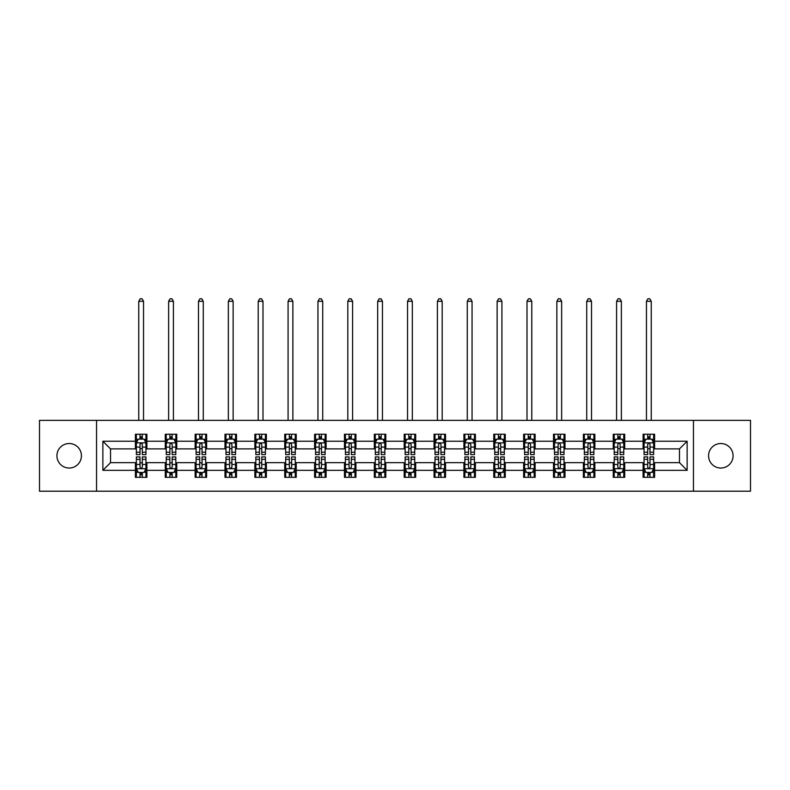 <?xml version="1.0" encoding="UTF-8"?>
<svg xmlns="http://www.w3.org/2000/svg" width="790" height="790" viewBox="0 0 790 790"><rect width="100%" height="100%" fill="white"/><g stroke="black" fill="none" stroke-linecap="round" stroke-linejoin="round"><path stroke-width="1.19" d="M720.826 443.526A12.255 12.255 0 0 0 708.571 455.781A12.255 12.255 0 0 0 720.826 468.036A12.255 12.255 0 0 0 733.081 455.781A12.255 12.255 0 0 0 720.826 443.526M69.174 443.526A12.255 12.255 0 0 0 56.92 455.781A12.255 12.255 0 0 0 69.174 468.036A12.255 12.255 0 0 0 81.429 455.781A12.255 12.255 0 0 0 69.174 443.526M693.452 491.202L750.5 491.202L750.5 420.369L693.452 420.369L693.452 491.202L96.548 491.202L96.548 420.369L39.5 420.369L39.5 491.202L96.548 491.202M693.452 420.369L96.548 420.369M654.594 441.235L654.594 434.243L643.1 434.243L643.1 441.235L624.722 441.235L624.722 434.243L613.238 434.243L613.238 441.235L594.86 441.235L594.86 434.243L583.375 434.243L583.375 441.235L564.998 441.235L564.998 434.243L553.514 434.243L553.514 441.235L535.136 441.235L535.136 434.243L523.642 434.243L523.642 441.235L505.264 441.235L505.264 434.243L493.78 434.243L493.78 441.235L475.402 441.235L475.402 434.243L463.918 434.243L463.918 441.235L445.54 441.235L445.54 434.243L434.056 434.243L434.056 441.235L415.678 441.235L415.678 434.243L404.194 434.243L404.194 441.235L385.806 441.235L385.806 434.243L374.322 434.243L374.322 441.235L355.944 441.235L355.944 434.243L344.46 434.243L344.46 441.235L326.082 441.235L326.082 434.243L314.598 434.243L314.598 441.235L296.22 441.235L296.22 434.243L284.736 434.243L284.736 441.235L266.358 441.235L266.358 434.243L254.864 434.243L254.864 441.235L236.487 441.235L236.487 434.243L225.002 434.243L225.002 441.235L206.625 441.235L206.625 434.243L195.14 434.243L195.14 441.235L176.763 441.235L176.763 434.243L165.278 434.243L165.278 441.235L146.9 441.235L146.9 434.243L135.406 434.243L135.406 441.235L102.868 441.235L102.868 470.327L110.521 462.673L135.406 462.673L135.406 477.318L146.9 477.318L146.9 462.673L165.278 462.673L165.278 477.318L176.763 477.318L176.763 462.673L195.14 462.673L195.14 477.318L206.625 477.318L206.625 462.673L225.002 462.673L225.002 477.318L236.487 477.318L236.487 462.673L254.864 462.673L254.864 477.318L266.358 477.318L266.358 462.673L284.736 462.673L284.736 477.318L296.22 477.318L296.22 462.673L314.598 462.673L314.598 477.318L326.082 477.318L326.082 462.673L344.46 462.673L344.46 477.318L355.944 477.318L355.944 462.673L374.322 462.673L374.322 477.318L385.806 477.318L385.806 462.673L404.194 462.673L404.194 477.318L415.678 477.318L415.678 462.673L434.056 462.673L434.056 477.318L445.54 477.318L445.54 462.673L463.918 462.673L463.918 477.318L475.402 477.318L475.402 462.673L493.78 462.673L493.78 477.318L505.264 477.318L505.264 462.673L523.642 462.673L523.642 477.318L535.136 477.318L535.136 462.673L553.514 462.673L553.514 477.318L564.998 477.318L564.998 462.673L583.375 462.673L583.375 477.318L594.86 477.318L594.86 462.673L613.238 462.673L613.238 477.318L624.722 477.318L624.722 462.673L643.1 462.673L643.1 477.318L654.594 477.318L654.594 462.673L679.479 462.673L679.479 448.888L654.594 448.888L654.594 441.235L687.132 441.235L687.132 470.327L654.594 470.327M643.1 470.327L624.722 470.327M613.238 470.327L594.86 470.327M583.375 470.327L564.998 470.327M553.514 470.327L535.136 470.327M523.642 470.327L505.264 470.327M493.78 470.327L475.402 470.327M463.918 470.327L445.54 470.327M434.056 470.327L415.678 470.327M404.194 470.327L385.806 470.327M374.322 470.327L355.944 470.327M344.46 470.327L326.082 470.327M314.598 470.327L296.22 470.327M284.736 470.327L266.358 470.327M254.864 470.327L236.487 470.327M225.002 470.327L206.625 470.327M195.14 470.327L176.763 470.327M165.278 470.327L146.9 470.327M135.406 470.327L102.868 470.327M643.1 441.235L643.1 448.888L624.722 448.888L624.722 441.235M613.238 441.235L613.238 448.888L594.86 448.888L594.86 441.235M583.375 441.235L583.375 448.888L564.998 448.888L564.998 441.235M553.514 441.235L553.514 448.888L535.136 448.888L535.136 441.235M523.642 441.235L523.642 448.888L505.264 448.888L505.264 441.235M493.78 441.235L493.78 448.888L475.402 448.888L475.402 441.235M463.918 441.235L463.918 448.888L445.54 448.888L445.54 441.235M434.056 441.235L434.056 448.888L415.678 448.888L415.678 441.235M404.194 441.235L404.194 448.888L385.806 448.888L385.806 441.235M374.322 441.235L374.322 448.888L355.944 448.888L355.944 441.235M344.46 441.235L344.46 448.888L326.082 448.888L326.082 441.235M314.598 441.235L314.598 448.888L296.22 448.888L296.22 441.235M284.736 441.235L284.736 448.888L266.358 448.888L266.358 441.235M254.864 441.235L254.864 448.888L236.487 448.888L236.487 441.235M225.002 441.235L225.002 448.888L206.625 448.888L206.625 441.235M195.14 441.235L195.14 448.888L176.763 448.888L176.763 441.235M165.278 441.235L165.278 448.888L146.9 448.888L146.9 441.235M135.406 441.235L135.406 448.888L110.521 448.888L102.868 441.235M110.521 448.888L110.521 462.673M687.132 470.327L679.479 462.673M679.479 448.888L687.132 441.235M135.406 439.033L136.364 439.033M140.008 439.033L142.299 439.033M145.943 439.033L146.9 439.033M135.406 448.7L136.364 448.7M140.008 448.7L142.299 448.7M145.943 448.7L146.9 448.7M135.406 462.861L136.364 462.861M140.008 462.861L142.299 462.861M145.943 462.861L146.9 462.861M135.406 472.529L136.364 472.529M140.008 472.529L142.299 472.529M145.943 472.529L146.9 472.529M165.278 462.861L166.236 462.861M169.87 462.861L172.171 462.861M175.805 462.861L176.763 462.861M165.278 472.529L166.236 472.529M169.87 472.529L172.171 472.529M175.805 472.529L176.763 472.529M165.278 439.033L166.236 439.033M169.87 439.033L172.171 439.033M175.805 439.033L176.763 439.033M165.278 448.7L166.236 448.7M169.87 448.7L172.171 448.7M175.805 448.7L176.763 448.7M195.14 462.861L196.098 462.861M199.732 462.861L202.033 462.861M205.667 462.861L206.625 462.861M195.14 472.529L196.098 472.529M199.732 472.529L202.033 472.529M205.667 472.529L206.625 472.529M195.14 439.033L196.098 439.033M199.732 439.033L202.033 439.033M205.667 439.033L206.625 439.033M195.14 448.7L196.098 448.7M199.732 448.7L202.033 448.7M205.667 448.7L206.625 448.7M225.002 462.861L225.96 462.861M229.594 462.861L231.895 462.861M235.529 462.861L236.487 462.861M225.002 472.529L225.96 472.529M229.594 472.529L231.895 472.529M235.529 472.529L236.487 472.529M225.002 439.033L225.96 439.033M229.594 439.033L231.895 439.033M235.529 439.033L236.487 439.033M225.002 448.7L225.96 448.7M229.594 448.7L231.895 448.7M235.529 448.7L236.487 448.7M254.864 462.861L255.822 462.861M259.466 462.861L261.757 462.861M265.401 462.861L266.358 462.861M254.864 472.529L255.822 472.529M259.466 472.529L261.757 472.529M265.401 472.529L266.358 472.529M254.864 439.033L255.822 439.033M259.466 439.033L261.757 439.033M265.401 439.033L266.358 439.033M254.864 448.7L255.822 448.7M259.466 448.7L261.757 448.7M265.401 448.7L266.358 448.7M284.736 462.861L285.694 462.861M289.328 462.861L291.629 462.861M295.262 462.861L296.22 462.861M284.736 472.529L285.694 472.529M289.328 472.529L291.629 472.529M295.262 472.529L296.22 472.529M284.736 439.033L285.694 439.033M289.328 439.033L291.629 439.033M295.262 439.033L296.22 439.033M284.736 448.7L285.694 448.7M289.328 448.7L291.629 448.7M295.262 448.7L296.22 448.7M314.598 462.861L315.556 462.861M319.19 462.861L321.49 462.861M325.125 462.861L326.082 462.861M314.598 472.529L315.556 472.529M319.19 472.529L321.49 472.529M325.125 472.529L326.082 472.529M314.598 439.033L315.556 439.033M319.19 439.033L321.49 439.033M325.125 439.033L326.082 439.033M314.598 448.7L315.556 448.7M319.19 448.7L321.49 448.7M325.125 448.7L326.082 448.7M344.46 462.861L345.418 462.861M349.052 462.861L351.353 462.861M354.987 462.861L355.944 462.861M344.46 472.529L345.418 472.529M349.052 472.529L351.353 472.529M354.987 472.529L355.944 472.529M344.46 439.033L345.418 439.033M349.052 439.033L351.353 439.033M354.987 439.033L355.944 439.033M344.46 448.7L345.418 448.7M349.052 448.7L351.353 448.7M354.987 448.7L355.944 448.7M374.322 462.861L375.28 462.861M378.924 462.861L381.215 462.861M384.858 462.861L385.806 462.861M374.322 472.529L375.28 472.529M378.924 472.529L381.215 472.529M384.858 472.529L385.806 472.529M374.322 439.033L375.28 439.033M378.924 439.033L381.215 439.033M384.858 439.033L385.806 439.033M374.322 448.7L375.28 448.7M378.924 448.7L381.215 448.7M384.858 448.7L385.806 448.7M404.194 462.861L405.142 462.861M408.786 462.861L411.077 462.861M414.72 462.861L415.678 462.861M404.194 472.529L405.142 472.529M408.786 472.529L411.077 472.529M414.72 472.529L415.678 472.529M404.194 439.033L405.142 439.033M408.786 439.033L411.077 439.033M414.72 439.033L415.678 439.033M404.194 448.7L405.142 448.7M408.786 448.7L411.077 448.7M414.72 448.7L415.678 448.7M434.056 462.861L435.014 462.861M438.648 462.861L440.948 462.861M444.582 462.861L445.54 462.861M434.056 472.529L435.014 472.529M438.648 472.529L440.948 472.529M444.582 472.529L445.54 472.529M434.056 439.033L435.014 439.033M438.648 439.033L440.948 439.033M444.582 439.033L445.54 439.033M434.056 448.7L435.014 448.7M438.648 448.7L440.948 448.7M444.582 448.7L445.54 448.7M463.918 462.861L464.875 462.861M468.51 462.861L470.81 462.861M474.444 462.861L475.402 462.861M463.918 472.529L464.875 472.529M468.51 472.529L470.81 472.529M474.444 472.529L475.402 472.529M463.918 439.033L464.875 439.033M468.51 439.033L470.81 439.033M474.444 439.033L475.402 439.033M463.918 448.7L464.875 448.7M468.51 448.7L470.81 448.7M474.444 448.7L475.402 448.7M493.78 462.861L494.738 462.861M498.372 462.861L500.672 462.861M504.306 462.861L505.264 462.861M493.78 472.529L494.738 472.529M498.372 472.529L500.672 472.529M504.306 472.529L505.264 472.529M493.78 439.033L494.738 439.033M498.372 439.033L500.672 439.033M504.306 439.033L505.264 439.033M493.78 448.7L494.738 448.7M498.372 448.7L500.672 448.7M504.306 448.7L505.264 448.7M523.642 462.861L524.6 462.861M528.243 462.861L530.534 462.861M534.178 462.861L535.136 462.861M523.642 472.529L524.6 472.529M528.243 472.529L530.534 472.529M534.178 472.529L535.136 472.529M523.642 439.033L524.6 439.033M528.243 439.033L530.534 439.033M534.178 439.033L535.136 439.033M523.642 448.7L524.6 448.7M528.243 448.7L530.534 448.7M534.178 448.7L535.136 448.7M553.514 462.861L554.471 462.861M558.105 462.861L560.406 462.861M564.04 462.861L564.998 462.861M553.514 472.529L554.471 472.529M558.105 472.529L560.406 472.529M564.04 472.529L564.998 472.529M553.514 439.033L554.471 439.033M558.105 439.033L560.406 439.033M564.04 439.033L564.998 439.033M553.514 448.7L554.471 448.7M558.105 448.7L560.406 448.7M564.04 448.7L564.998 448.7M583.375 462.861L584.333 462.861M587.967 462.861L590.268 462.861M593.902 462.861L594.86 462.861M583.375 472.529L584.333 472.529M587.967 472.529L590.268 472.529M593.902 472.529L594.86 472.529M583.375 439.033L584.333 439.033M587.967 439.033L590.268 439.033M593.902 439.033L594.86 439.033M583.375 448.7L584.333 448.7M587.967 448.7L590.268 448.7M593.902 448.7L594.86 448.7M613.238 462.861L614.195 462.861M617.829 462.861L620.13 462.861M623.764 462.861L624.722 462.861M613.238 472.529L614.195 472.529M617.829 472.529L620.13 472.529M623.764 472.529L624.722 472.529M613.238 439.033L614.195 439.033M617.829 439.033L620.13 439.033M623.764 439.033L624.722 439.033M613.238 448.7L614.195 448.7M617.829 448.7L620.13 448.7M623.764 448.7L624.722 448.7M643.1 462.861L644.057 462.861M647.701 462.861L649.992 462.861M653.636 462.861L654.594 462.861M643.1 472.529L644.057 472.529M647.701 472.529L649.992 472.529M653.636 472.529L654.594 472.529M643.1 439.033L644.057 439.033M647.701 439.033L649.992 439.033M653.636 439.033L654.594 439.033M643.1 448.7L644.057 448.7M647.701 448.7L649.992 448.7M653.636 448.7L654.594 448.7M142.299 436.732L140.008 436.732M145.943 452.236L142.299 452.236L142.299 454.635L145.943 454.635L145.943 442.953L144.027 439.122L138.28 439.122L136.364 442.953L136.364 454.635L140.008 454.635L140.008 452.236L136.364 452.236M136.364 442.953L136.364 434.243M145.943 442.953L145.943 434.243M140.008 439.122L140.008 434.243M142.299 434.243L142.299 439.122M142.299 452.236L142.299 444.395C141.538 442.913 140.768 442.913 140.008 444.395L140.008 452.236M143.543 420.369L143.543 301.296L138.764 301.296L138.764 420.369M138.764 301.296L140.195 298.798L142.111 298.798L143.543 301.296M140.008 474.829L142.299 474.829M136.364 459.326L140.008 459.326L140.008 456.926L136.364 456.926L136.364 468.608L138.28 472.44L144.027 472.44L145.943 468.608L145.943 456.926L142.299 456.926L142.299 459.326L145.943 459.326M145.943 468.608L145.943 477.318M136.364 468.608L136.364 477.318M142.299 472.44L142.299 477.318M140.008 477.318L140.008 472.44M140.008 459.326L140.008 467.176C140.768 468.648 141.538 468.648 142.299 467.176L142.299 459.326M172.171 436.732L169.87 436.732M175.805 452.236L172.171 452.236L172.171 454.635L175.805 454.635L175.805 442.953L173.889 439.122L168.142 439.122L166.236 442.953L166.236 454.635L169.87 454.635L169.87 452.236L166.236 452.236M166.236 442.953L166.236 434.243M175.805 442.953L175.805 434.243M169.87 439.122L169.87 434.243M172.171 434.243L172.171 439.122M172.171 452.236L172.171 444.395C171.4 442.913 170.64 442.913 169.87 444.395L169.87 452.236M173.415 420.369L173.415 301.296L168.625 301.296L168.625 420.369M168.625 301.296L170.057 298.798L171.973 298.798L173.415 301.296M202.033 436.732L199.732 436.732M205.667 452.236L202.033 452.236L202.033 454.635L205.667 454.635L205.667 442.953L203.751 439.122L198.014 439.122L196.098 442.953L196.098 454.635L199.732 454.635L199.732 452.236L196.098 452.236M196.098 442.953L196.098 434.243M205.667 442.953L205.667 434.243M199.732 439.122L199.732 434.243M202.033 434.243L202.033 439.122M202.033 452.236L202.033 444.395C201.262 442.913 200.502 442.913 199.732 444.395L199.732 452.236M203.277 420.369L203.277 301.296L198.488 301.296L198.488 420.369M198.488 301.296L199.929 298.798L201.835 298.798L203.277 301.296M169.87 474.829L172.171 474.829M166.236 459.326L169.87 459.326L169.87 456.926L166.236 456.926L166.236 468.608L168.142 472.44L173.889 472.44L175.805 468.608L175.805 456.926L172.171 456.926L172.171 459.326L175.805 459.326M175.805 468.608L175.805 477.318M166.236 468.608L166.236 477.318M172.171 472.44L172.171 477.318M169.87 477.318L169.87 472.44M169.87 459.326L169.87 467.176C170.63 468.648 171.4 468.648 172.171 467.176L172.171 459.326M199.732 474.829L202.033 474.829M196.098 459.326L199.732 459.326L199.732 456.926L196.098 456.926L196.098 468.608L198.014 472.44L203.751 472.44L205.667 468.608L205.667 456.926L202.033 456.926L202.033 459.326L205.667 459.326M205.667 468.608L205.667 477.318M196.098 468.608L196.098 477.318M202.033 472.44L202.033 477.318M199.732 477.318L199.732 472.44M199.732 459.326L199.732 467.176C200.502 468.648 201.262 468.648 202.033 467.176L202.033 459.326M231.895 436.732L229.594 436.732M235.529 452.236L231.895 452.236L231.895 454.635L235.529 454.635L235.529 442.953L233.623 439.122L227.875 439.122L225.96 442.953L225.96 454.635L229.594 454.635L229.594 452.236L225.96 452.236M225.96 442.953L225.96 434.243M235.529 442.953L235.529 434.243M229.594 439.122L229.594 434.243M231.895 434.243L231.895 439.122M231.895 452.236L231.895 444.395C231.134 442.913 230.364 442.913 229.594 444.395L229.594 452.236M233.139 420.369L233.139 301.296L228.35 301.296L228.35 420.369M228.35 301.296L229.791 298.798L231.707 298.798L233.139 301.296M261.757 436.732L259.466 436.732M265.401 452.236L261.757 452.236L261.757 454.635L265.401 454.635L265.401 442.953L263.485 439.122L257.738 439.122L255.822 442.953L255.822 454.635L259.466 454.635L259.466 452.236L255.822 452.236M255.822 442.953L255.822 434.243M265.401 442.953L265.401 434.243M259.466 439.122L259.466 434.243M261.757 434.243L261.757 439.122M261.757 452.236L261.757 444.395C260.996 442.913 260.226 442.913 259.466 444.395L259.466 452.236M263.001 420.369L263.001 301.296L258.221 301.296L258.221 420.369M258.221 301.296L259.653 298.798L261.569 298.798L263.001 301.296M291.629 436.732L289.328 436.732M295.262 452.236L291.629 452.236L291.629 454.635L295.262 454.635L295.262 442.953L293.347 439.122L287.6 439.122L285.694 442.953L285.694 454.635L289.328 454.635L289.328 452.236L285.694 452.236M285.694 442.953L285.694 434.243M295.262 442.953L295.262 434.243M289.328 439.122L289.328 434.243M291.629 434.243L291.629 439.122M291.629 452.236L291.629 444.395C290.858 442.913 290.098 442.913 289.328 444.395L289.328 452.236M292.873 420.369L292.873 301.296L288.083 301.296L288.083 420.369M288.083 301.296L289.515 298.798L291.431 298.798L292.873 301.296M229.594 474.829L231.895 474.829M225.96 459.326L229.594 459.326L229.594 456.926L225.96 456.926L225.96 468.608L227.875 472.44L233.623 472.44L235.529 468.608L235.529 456.926L231.895 456.926L231.895 459.326L235.529 459.326M235.529 468.608L235.529 477.318M225.96 468.608L225.96 477.318M231.895 472.44L231.895 477.318M229.594 477.318L229.594 472.44M229.594 459.326L229.594 467.176C230.364 468.648 231.124 468.648 231.895 467.176L231.895 459.326M259.466 474.829L261.757 474.829M255.822 459.326L259.466 459.326L259.466 456.926L255.822 456.926L255.822 468.608L257.738 472.44L263.485 472.44L265.401 468.608L265.401 456.926L261.757 456.926L261.757 459.326L265.401 459.326M265.401 468.608L265.401 477.318M255.822 468.608L255.822 477.318M261.757 472.44L261.757 477.318M259.466 477.318L259.466 472.44M259.466 459.326L259.466 467.176C260.226 468.648 260.996 468.648 261.757 467.176L261.757 459.326M289.328 474.829L291.629 474.829M285.694 459.326L289.328 459.326L289.328 456.926L285.694 456.926L285.694 468.608L287.6 472.44L293.347 472.44L295.262 468.608L295.262 456.926L291.629 456.926L291.629 459.326L295.262 459.326M295.262 468.608L295.262 477.318M285.694 468.608L285.694 477.318M291.629 472.44L291.629 477.318M289.328 477.318L289.328 472.44M289.328 459.326L289.328 467.176C290.088 468.648 290.858 468.648 291.629 467.176L291.629 459.326M321.49 436.732L319.19 436.732M325.125 452.236L321.49 452.236L321.49 454.635L325.125 454.635L325.125 442.953L323.209 439.122L317.471 439.122L315.556 442.953L315.556 454.635L319.19 454.635L319.19 452.236L315.556 452.236M315.556 442.953L315.556 434.243M325.125 442.953L325.125 434.243M319.19 439.122L319.19 434.243M321.49 434.243L321.49 439.122M321.49 452.236L321.49 444.395C320.72 442.913 319.96 442.913 319.19 444.395L319.19 452.236M322.735 420.369L322.735 301.296L317.945 301.296L317.945 420.369M317.945 301.296L319.377 298.798L321.293 298.798L322.735 301.296M319.19 474.829L321.49 474.829M315.556 459.326L319.19 459.326L319.19 456.926L315.556 456.926L315.556 468.608L317.471 472.44L323.209 472.44L325.125 468.608L325.125 456.926L321.49 456.926L321.49 459.326L325.125 459.326M325.125 468.608L325.125 477.318M315.556 468.608L315.556 477.318M321.49 472.44L321.49 477.318M319.19 477.318L319.19 472.44M319.19 459.326L319.19 467.176C319.96 468.648 320.72 468.648 321.49 467.176L321.49 459.326M351.353 436.732L349.052 436.732M354.987 452.236L351.353 452.236L351.353 454.635L354.987 454.635L354.987 442.953L353.071 439.122L347.333 439.122L345.418 442.953L345.418 454.635L349.052 454.635L349.052 452.236L345.418 452.236M345.418 442.953L345.418 434.243M354.987 442.953L354.987 434.243M349.052 439.122L349.052 434.243M351.353 434.243L351.353 439.122M351.353 452.236L351.353 444.395C350.592 442.913 349.822 442.913 349.052 444.395L349.052 452.236M352.597 420.369L352.597 301.296L347.807 301.296L347.807 420.369M347.807 301.296L349.249 298.798L351.165 298.798L352.597 301.296M349.052 474.829L351.353 474.829M345.418 459.326L349.052 459.326L349.052 456.926L345.418 456.926L345.418 468.608L347.333 472.44L353.071 472.44L354.987 468.608L354.987 456.926L351.353 456.926L351.353 459.326L354.987 459.326M354.987 468.608L354.987 477.318M345.418 468.608L345.418 477.318M351.353 472.44L351.353 477.318M349.052 477.318L349.052 472.44M349.052 459.326L349.052 467.176C349.822 468.648 350.582 468.648 351.353 467.176L351.353 459.326M381.215 436.732L378.924 436.732M384.858 452.236L381.215 452.236L381.215 454.635L384.858 454.635L384.858 442.953L382.943 439.122L377.195 439.122L375.28 442.953L375.28 454.635L378.924 454.635L378.924 452.236L375.28 452.236M375.28 442.953L375.28 434.243M384.858 442.953L384.858 434.243M378.924 439.122L378.924 434.243M381.215 434.243L381.215 439.122M381.215 452.236L381.215 444.395C380.454 442.913 379.684 442.913 378.924 444.395L378.924 452.236M382.459 420.369L382.459 301.296L377.679 301.296L377.679 420.369M377.679 301.296L379.111 298.798L381.027 298.798L382.459 301.296M378.924 474.829L381.215 474.829M375.28 459.326L378.924 459.326L378.924 456.926L375.28 456.926L375.28 468.608L377.195 472.44L382.943 472.44L384.858 468.608L384.858 456.926L381.215 456.926L381.215 459.326L384.858 459.326M384.858 468.608L384.858 477.318M375.28 468.608L375.28 477.318M381.215 472.44L381.215 477.318M378.924 477.318L378.924 472.44M378.924 459.326L378.924 467.176C379.684 468.648 380.454 468.648 381.215 467.176L381.215 459.326M411.077 436.732L408.786 436.732M414.72 452.236L411.077 452.236L411.077 454.635L414.72 454.635L414.72 442.953L412.805 439.122L407.057 439.122L405.142 442.953L405.142 454.635L408.786 454.635L408.786 452.236L405.142 452.236M405.142 442.953L405.142 434.243M414.72 442.953L414.72 434.243M408.786 439.122L408.786 434.243M411.077 434.243L411.077 439.122M411.077 452.236L411.077 444.395C410.316 442.913 409.546 442.913 408.786 444.395L408.786 452.236M412.321 420.369L412.321 301.296L407.541 301.296L407.541 420.369M407.541 301.296L408.973 298.798L410.889 298.798L412.321 301.296M408.786 474.829L411.077 474.829M405.142 459.326L408.786 459.326L408.786 456.926L405.142 456.926L405.142 468.608L407.057 472.44L412.805 472.44L414.72 468.608L414.72 456.926L411.077 456.926L411.077 459.326L414.72 459.326M414.72 468.608L414.72 477.318M405.142 468.608L405.142 477.318M411.077 472.44L411.077 477.318M408.786 477.318L408.786 472.44M408.786 459.326L408.786 467.176C409.546 468.648 410.316 468.648 411.077 467.176L411.077 459.326M440.948 436.732L438.648 436.732M444.582 452.236L440.948 452.236L440.948 454.635L444.582 454.635L444.582 442.953L442.667 439.122L436.929 439.122L435.014 442.953L435.014 454.635L438.648 454.635L438.648 452.236L435.014 452.236M435.014 442.953L435.014 434.243M444.582 442.953L444.582 434.243M438.648 439.122L438.648 434.243M440.948 434.243L440.948 439.122M440.948 452.236L440.948 444.395C440.178 442.913 439.418 442.913 438.648 444.395L438.648 452.236M442.193 420.369L442.193 301.296L437.403 301.296L437.403 420.369M437.403 301.296L438.835 298.798L440.751 298.798L442.193 301.296M438.648 474.829L440.948 474.829M435.014 459.326L438.648 459.326L438.648 456.926L435.014 456.926L435.014 468.608L436.929 472.44L442.667 472.44L444.582 468.608L444.582 456.926L440.948 456.926L440.948 459.326L444.582 459.326M444.582 468.608L444.582 477.318M435.014 468.608L435.014 477.318M440.948 472.44L440.948 477.318M438.648 477.318L438.648 472.44M438.648 459.326L438.648 467.176C439.408 468.648 440.178 468.648 440.948 467.176L440.948 459.326M470.81 436.732L468.51 436.732M474.444 452.236L470.81 452.236L470.81 454.635L474.444 454.635L474.444 442.953L472.529 439.122L466.791 439.122L464.875 442.953L464.875 454.635L468.51 454.635L468.51 452.236L464.875 452.236M464.875 442.953L464.875 434.243M474.444 442.953L474.444 434.243M468.51 439.122L468.51 434.243M470.81 434.243L470.81 439.122M470.81 452.236L470.81 444.395C470.04 442.913 469.28 442.913 468.51 444.395L468.51 452.236M472.055 420.369L472.055 301.296L467.265 301.296L467.265 420.369M467.265 301.296L468.707 298.798L470.623 298.798L472.055 301.296M468.51 474.829L470.81 474.829M464.875 459.326L468.51 459.326L468.51 456.926L464.875 456.926L464.875 468.608L466.791 472.44L472.529 472.44L474.444 468.608L474.444 456.926L470.81 456.926L470.81 459.326L474.444 459.326M474.444 468.608L474.444 477.318M464.875 468.608L464.875 477.318M470.81 472.44L470.81 477.318M468.51 477.318L468.51 472.44M468.51 459.326L468.51 467.176C469.28 468.648 470.04 468.648 470.81 467.176L470.81 459.326M500.672 436.732L498.372 436.732M504.306 452.236L500.672 452.236L500.672 454.635L504.306 454.635L504.306 442.953L502.401 439.122L496.653 439.122L494.738 442.953L494.738 454.635L498.372 454.635L498.372 452.236L494.738 452.236M494.738 442.953L494.738 434.243M504.306 442.953L504.306 434.243M498.372 439.122L498.372 434.243M500.672 434.243L500.672 439.122M500.672 452.236L500.672 444.395C499.912 442.913 499.142 442.913 498.372 444.395L498.372 452.236M501.917 420.369L501.917 301.296L497.127 301.296L497.127 420.369M497.127 301.296L498.569 298.798L500.485 298.798L501.917 301.296M498.372 474.829L500.672 474.829M494.738 459.326L498.372 459.326L498.372 456.926L494.738 456.926L494.738 468.608L496.653 472.44L502.401 472.44L504.306 468.608L504.306 456.926L500.672 456.926L500.672 459.326L504.306 459.326M504.306 468.608L504.306 477.318M494.738 468.608L494.738 477.318M500.672 472.44L500.672 477.318M498.372 477.318L498.372 472.44M498.372 459.326L498.372 467.176C499.142 468.648 499.902 468.648 500.672 467.176L500.672 459.326M530.534 436.732L528.243 436.732M534.178 452.236L530.534 452.236L530.534 454.635L534.178 454.635L534.178 442.953L532.263 439.122L526.515 439.122L524.6 442.953L524.6 454.635L528.243 454.635L528.243 452.236L524.6 452.236M524.6 442.953L524.6 434.243M534.178 442.953L534.178 434.243M528.243 439.122L528.243 434.243M530.534 434.243L530.534 439.122M530.534 452.236L530.534 444.395C529.774 442.913 529.004 442.913 528.243 444.395L528.243 452.236M531.779 420.369L531.779 301.296L526.999 301.296L526.999 420.369M526.999 301.296L528.431 298.798L530.347 298.798L531.779 301.296M528.243 474.829L530.534 474.829M524.6 459.326L528.243 459.326L528.243 456.926L524.6 456.926L524.6 468.608L526.515 472.44L532.263 472.44L534.178 468.608L534.178 456.926L530.534 456.926L530.534 459.326L534.178 459.326M534.178 468.608L534.178 477.318M524.6 468.608L524.6 477.318M530.534 472.44L530.534 477.318M528.243 477.318L528.243 472.44M528.243 459.326L528.243 467.176C529.004 468.648 529.774 468.648 530.534 467.176L530.534 459.326M560.406 436.732L558.105 436.732M564.04 452.236L560.406 452.236L560.406 454.635L564.04 454.635L564.04 442.953L562.125 439.122L556.377 439.122L554.471 442.953L554.471 454.635L558.105 454.635L558.105 452.236L554.471 452.236M554.471 442.953L554.471 434.243M564.04 442.953L564.04 434.243M558.105 439.122L558.105 434.243M560.406 434.243L560.406 439.122M560.406 452.236L560.406 444.395C559.636 442.913 558.876 442.913 558.105 444.395L558.105 452.236M561.65 420.369L561.65 301.296L556.861 301.296L556.861 420.369M556.861 301.296L558.293 298.798L560.209 298.798L561.65 301.296M558.105 474.829L560.406 474.829M554.471 459.326L558.105 459.326L558.105 456.926L554.471 456.926L554.471 468.608L556.377 472.44L562.125 472.44L564.04 468.608L564.04 456.926L560.406 456.926L560.406 459.326L564.04 459.326M564.04 468.608L564.04 477.318M554.471 468.608L554.471 477.318M560.406 472.44L560.406 477.318M558.105 477.318L558.105 472.44M558.105 459.326L558.105 467.176C558.866 468.648 559.636 468.648 560.406 467.176L560.406 459.326M590.268 436.732L587.967 436.732M593.902 452.236L590.268 452.236L590.268 454.635L593.902 454.635L593.902 442.953L591.987 439.122L586.249 439.122L584.333 442.953L584.333 454.635L587.967 454.635L587.967 452.236L584.333 452.236M584.333 442.953L584.333 434.243M593.902 442.953L593.902 434.243M587.967 439.122L587.967 434.243M590.268 434.243L590.268 439.122M590.268 452.236L590.268 444.395C589.498 442.913 588.738 442.913 587.967 444.395L587.967 452.236M591.513 420.369L591.513 301.296L586.723 301.296L586.723 420.369M586.723 301.296L588.165 298.798L590.071 298.798L591.513 301.296M587.967 474.829L590.268 474.829M584.333 459.326L587.967 459.326L587.967 456.926L584.333 456.926L584.333 468.608L586.249 472.44L591.987 472.44L593.902 468.608L593.902 456.926L590.268 456.926L590.268 459.326L593.902 459.326M593.902 468.608L593.902 477.318M584.333 468.608L584.333 477.318M590.268 472.44L590.268 477.318M587.967 477.318L587.967 472.44M587.967 459.326L587.967 467.176C588.738 468.648 589.498 468.648 590.268 467.176L590.268 459.326M620.13 436.732L617.829 436.732M623.764 452.236L620.13 452.236L620.13 454.635L623.764 454.635L623.764 442.953L621.858 439.122L616.111 439.122L614.195 442.953L614.195 454.635L617.829 454.635L617.829 452.236L614.195 452.236M614.195 442.953L614.195 434.243M623.764 442.953L623.764 434.243M617.829 439.122L617.829 434.243M620.13 434.243L620.13 439.122M620.13 452.236L620.13 444.395C619.37 442.913 618.6 442.913 617.829 444.395L617.829 452.236M621.375 420.369L621.375 301.296L616.585 301.296L616.585 420.369M616.585 301.296L618.027 298.798L619.943 298.798L621.375 301.296M617.829 474.829L620.13 474.829M614.195 459.326L617.829 459.326L617.829 456.926L614.195 456.926L614.195 468.608L616.111 472.44L621.858 472.44L623.764 468.608L623.764 456.926L620.13 456.926L620.13 459.326L623.764 459.326M623.764 468.608L623.764 477.318M614.195 468.608L614.195 477.318M620.13 472.44L620.13 477.318M617.829 477.318L617.829 472.44M617.829 459.326L617.829 467.176C618.6 468.648 619.36 468.648 620.13 467.176L620.13 459.326M649.992 436.732L647.701 436.732M653.636 452.236L649.992 452.236L649.992 454.635L653.636 454.635L653.636 442.953L651.72 439.122L645.973 439.122L644.057 442.953L644.057 454.635L647.701 454.635L647.701 452.236L644.057 452.236M644.057 442.953L644.057 434.243M653.636 442.953L653.636 434.243M647.701 439.122L647.701 434.243M649.992 434.243L649.992 439.122M649.992 452.236L649.992 444.395C649.232 442.913 648.462 442.913 647.701 444.395L647.701 452.236M651.237 420.369L651.237 301.296L646.457 301.296L646.457 420.369M646.457 301.296L647.889 298.798L649.805 298.798L651.237 301.296M647.701 474.829L649.992 474.829M644.057 459.326L647.701 459.326L647.701 456.926L644.057 456.926L644.057 468.608L645.973 472.44L651.72 472.44L653.636 468.608L653.636 456.926L649.992 456.926L649.992 459.326L653.636 459.326M653.636 468.608L653.636 477.318M644.057 468.608L644.057 477.318M649.992 472.44L649.992 477.318M647.701 477.318L647.701 472.44M647.701 459.326L647.701 467.176C648.462 468.648 649.232 468.648 649.992 467.176L649.992 459.326M145.893 442.864L136.413 442.864M136.364 439.359L138.171 439.359M144.136 439.359L145.943 439.359M140.008 447.101L136.364 447.101M145.943 447.101L142.299 447.101M142.299 437.956L140.008 437.956M136.413 468.707L145.893 468.707M145.943 472.203L144.136 472.203M138.171 472.203L136.364 472.203M142.299 464.461L145.943 464.461M136.364 464.461L140.008 464.461M140.008 473.615L142.299 473.615M175.755 442.864L166.275 442.864M166.236 439.359L168.033 439.359M174.007 439.359L175.805 439.359M169.87 447.101L166.236 447.101M175.805 447.101L172.171 447.101M172.171 437.956L169.87 437.956M205.617 442.864L196.147 442.864M196.098 439.359L197.895 439.359M203.869 439.359L205.667 439.359M199.732 447.101L196.098 447.101M205.667 447.101L202.033 447.101M202.033 437.956L199.732 437.956M166.275 468.707L175.755 468.707M175.805 472.203L174.007 472.203M168.033 472.203L166.236 472.203M172.171 464.461L175.805 464.461M166.236 464.461L169.87 464.461M169.87 473.615L172.171 473.615M196.147 468.707L205.617 468.707M205.667 472.203L203.869 472.203M197.895 472.203L196.098 472.203M202.033 464.461L205.667 464.461M196.098 464.461L199.732 464.461M199.732 473.615L202.033 473.615M235.489 442.864L226.009 442.864M225.96 439.359L227.757 439.359M233.731 439.359L235.529 439.359M229.594 447.101L225.96 447.101M235.529 447.101L231.895 447.101M231.895 437.956L229.594 437.956M265.351 442.864L255.871 442.864M255.822 439.359L257.629 439.359M263.593 439.359L265.401 439.359M259.466 447.101L255.822 447.101M265.401 447.101L261.757 447.101M261.757 437.956L259.466 437.956M295.213 442.864L285.733 442.864M285.694 439.359L287.491 439.359M293.465 439.359L295.262 439.359M289.328 447.101L285.694 447.101M295.262 447.101L291.629 447.101M291.629 437.956L289.328 437.956M226.009 468.707L235.489 468.707M235.529 472.203L233.731 472.203M227.757 472.203L225.96 472.203M231.895 464.461L235.529 464.461M225.96 464.461L229.594 464.461M229.594 473.615L231.895 473.615M255.871 468.707L265.351 468.707M265.401 472.203L263.593 472.203M257.629 472.203L255.822 472.203M261.757 464.461L265.401 464.461M255.822 464.461L259.466 464.461M259.466 473.615L261.757 473.615M285.733 468.707L295.213 468.707M295.262 472.203L293.465 472.203M287.491 472.203L285.694 472.203M291.629 464.461L295.262 464.461M285.694 464.461L289.328 464.461M289.328 473.615L291.629 473.615M325.075 442.864L315.605 442.864M315.556 439.359L317.353 439.359M323.327 439.359L325.125 439.359M319.19 447.101L315.556 447.101M325.125 447.101L321.49 447.101M321.49 437.956L319.19 437.956M315.605 468.707L325.075 468.707M325.125 472.203L323.327 472.203M317.353 472.203L315.556 472.203M321.49 464.461L325.125 464.461M315.556 464.461L319.19 464.461M319.19 473.615L321.49 473.615M354.937 442.864L345.467 442.864M345.418 439.359L347.215 439.359M353.189 439.359L354.987 439.359M349.052 447.101L345.418 447.101M354.987 447.101L351.353 447.101M351.353 437.956L349.052 437.956M345.467 468.707L354.937 468.707M354.987 472.203L353.189 472.203M347.215 472.203L345.418 472.203M351.353 464.461L354.987 464.461M345.418 464.461L349.052 464.461M349.052 473.615L351.353 473.615M384.809 442.864L375.329 442.864M375.28 439.359L377.077 439.359M383.051 439.359L384.858 439.359M378.924 447.101L375.28 447.101M384.858 447.101L381.215 447.101M381.215 437.956L378.924 437.956M375.329 468.707L384.809 468.707M384.858 472.203L383.051 472.203M377.077 472.203L375.28 472.203M381.215 464.461L384.858 464.461M375.28 464.461L378.924 464.461M378.924 473.615L381.215 473.615M414.671 442.864L405.191 442.864M405.142 439.359L406.949 439.359M412.923 439.359L414.72 439.359M408.786 447.101L405.142 447.101M414.72 447.101L411.077 447.101M411.077 437.956L408.786 437.956M405.191 468.707L414.671 468.707M414.72 472.203L412.923 472.203M406.949 472.203L405.142 472.203M411.077 464.461L414.72 464.461M405.142 464.461L408.786 464.461M408.786 473.615L411.077 473.615M444.533 442.864L435.063 442.864M435.014 439.359L436.811 439.359M442.785 439.359L444.582 439.359M438.648 447.101L435.014 447.101M444.582 447.101L440.948 447.101M440.948 437.956L438.648 437.956M435.063 468.707L444.533 468.707M444.582 472.203L442.785 472.203M436.811 472.203L435.014 472.203M440.948 464.461L444.582 464.461M435.014 464.461L438.648 464.461M438.648 473.615L440.948 473.615M474.395 442.864L464.925 442.864M464.875 439.359L466.673 439.359M472.647 439.359L474.444 439.359M468.51 447.101L464.875 447.101M474.444 447.101L470.81 447.101M470.81 437.956L468.51 437.956M464.925 468.707L474.395 468.707M474.444 472.203L472.647 472.203M466.673 472.203L464.875 472.203M470.81 464.461L474.444 464.461M464.875 464.461L468.51 464.461M468.51 473.615L470.81 473.615M504.267 442.864L494.787 442.864M494.738 439.359L496.535 439.359M502.509 439.359L504.306 439.359M498.372 447.101L494.738 447.101M504.306 447.101L500.672 447.101M500.672 437.956L498.372 437.956M494.787 468.707L504.267 468.707M504.306 472.203L502.509 472.203M496.535 472.203L494.738 472.203M500.672 464.461L504.306 464.461M494.738 464.461L498.372 464.461M498.372 473.615L500.672 473.615M534.129 442.864L524.649 442.864M524.6 439.359L526.407 439.359M532.371 439.359L534.178 439.359M528.243 447.101L524.6 447.101M534.178 447.101L530.534 447.101M530.534 437.956L528.243 437.956M524.649 468.707L534.129 468.707M534.178 472.203L532.371 472.203M526.407 472.203L524.6 472.203M530.534 464.461L534.178 464.461M524.6 464.461L528.243 464.461M528.243 473.615L530.534 473.615M563.991 442.864L554.511 442.864M554.471 439.359L556.269 439.359M562.243 439.359L564.04 439.359M558.105 447.101L554.471 447.101M564.04 447.101L560.406 447.101M560.406 437.956L558.105 437.956M554.511 468.707L563.991 468.707M564.04 472.203L562.243 472.203M556.269 472.203L554.471 472.203M560.406 464.461L564.04 464.461M554.471 464.461L558.105 464.461M558.105 473.615L560.406 473.615M593.853 442.864L584.383 442.864M584.333 439.359L586.131 439.359M592.105 439.359L593.902 439.359M587.967 447.101L584.333 447.101M593.902 447.101L590.268 447.101M590.268 437.956L587.967 437.956M584.383 468.707L593.853 468.707M593.902 472.203L592.105 472.203M586.131 472.203L584.333 472.203M590.268 464.461L593.902 464.461M584.333 464.461L587.967 464.461M587.967 473.615L590.268 473.615M623.725 442.864L614.245 442.864M614.195 439.359L615.993 439.359M621.967 439.359L623.764 439.359M617.829 447.101L614.195 447.101M623.764 447.101L620.13 447.101M620.13 437.956L617.829 437.956M614.245 468.707L623.725 468.707M623.764 472.203L621.967 472.203M615.993 472.203L614.195 472.203M620.13 464.461L623.764 464.461M614.195 464.461L617.829 464.461M617.829 473.615L620.13 473.615M653.587 442.864L644.107 442.864M644.057 439.359L645.865 439.359M651.829 439.359L653.636 439.359M647.701 447.101L644.057 447.101M653.636 447.101L649.992 447.101M649.992 437.956L647.701 437.956M644.107 468.707L653.587 468.707M653.636 472.203L651.829 472.203M645.865 472.203L644.057 472.203M649.992 464.461L653.636 464.461M644.057 464.461L647.701 464.461M647.701 473.615L649.992 473.615"/></g></svg>
